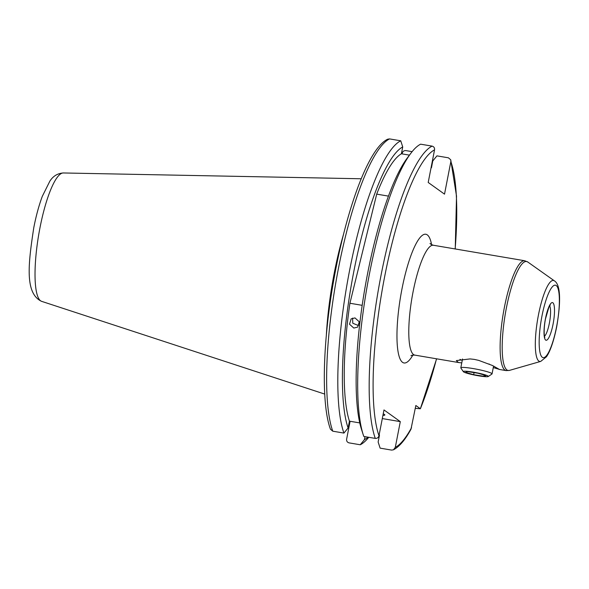 <?xml version="1.0" encoding="UTF-8"?>
<svg xmlns="http://www.w3.org/2000/svg" width="589" height="589" viewBox="0 0 589 589"><rect width="100%" height="100%" fill="white"/><g stroke="black" fill="none" stroke-linecap="round" stroke-linejoin="round"><path stroke-width="0.88" d="M462.255 360.358A19.098 2.003 11 0 1 459.972 359.349M493.28 367.565L499.236 369.332L492.426 365.489L478.717 360.387L474.322 359.393L470.059 358.922L456.306 360.593L458.433 362.507L461.761 362.905M382.924 415.422A17.508 1.833 -169 0 0 384.845 414.973A17.508 1.833 -169 0 0 384.492 414.487A17.508 1.833 -169 0 0 383.233 413.831M353.82 328.066L349.513 324.215L351.125 318.877L354.976 317.913L359.246 321.785L357.648 327.116L353.82 328.066M359.135 325.069L357.464 325.18L352.782 323.228L352.597 318.089M326.343 335.229A111.174 24.657 -80.4 0 1 334.294 272.832A111.174 24.657 -80.4 0 1 343.365 234.871M382.305 418.573L400.299 421.628L383.984 409.937L378.977 435.698C378.447 437.605 377.218 438.503 375.296 438.4L363.811 436.456A155.187 34.42 -80.4 0 1 363.155 434.52A155.187 34.42 -80.4 0 1 369.428 273.988A155.187 34.42 -80.4 0 1 410.857 153.265A155.187 34.42 -80.4 0 1 420.62 144.18L432.105 146.124C433.946 146.668 434.756 147.913 434.542 149.871L428.203 182.465L444.518 194.149L450.85 161.555L450.725 159.781L448.42 157.815L436.935 155.864L432.768 160.959L431.442 167.784L431.067 167.725M363.155 434.52L361.41 429.064A149.65 33.19 -80.4 0 1 367.455 274.26A149.65 33.19 -80.4 0 1 407.411 157.845L410.857 153.265M412.116 151.653L405.88 150.6C403.951 150.497 402.721 151.402 402.191 153.302L402.081 153.884M458.433 362.507L414.781 355.108A55.705 12.354 99.6 0 1 412.992 292.225A55.705 12.354 99.6 0 1 433.416 245.26L524.747 260.75L527.84 262.046A55.263 12.259 99.6 0 0 506.356 308.106A55.263 12.259 99.6 0 0 509.463 370.393L540.739 361.396A41.075 9.107 -80.4 0 1 538.42 315.093A41.075 9.107 -80.4 0 1 554.396 280.857L527.84 262.046M400.299 421.628L395.293 447.382L393.474 449.805L391.604 450.092L380.126 448.141L378.138 442.008L379.471 435.175L379.095 435.116M415.289 408.332L420.377 408.751L415.841 405.497L410.975 429.234C405.239 439.799 399.408 446.661 393.474 449.805M388.475 196.122L376.702 194.127A142.928 31.696 -80.4 0 1 401.404 153.773L409.451 155.135M362.169 305.33L349.918 303.247L376.702 194.127M332.756 431.185A155.187 34.42 -80.4 0 1 338.373 268.724A155.187 34.42 -80.4 0 1 389.565 138.908L387.695 139.195C368.015 148.354 345.426 211.93 333.087 283.876C322.588 344.661 321.27 404.474 330.451 429.219L332.756 431.185L343.932 433.084L348.099 427.989L349.424 421.164A142.928 31.696 -80.4 0 1 349.918 303.247M349.424 421.164L359.754 422.909M350.102 421.275L346.634 439.129C346.413 441.087 347.223 442.339 349.071 442.876L360.247 444.769A155.187 34.42 -80.4 0 0 368.758 437.296M389.565 138.908L400.741 140.808L402.729 146.941L401.404 153.773M343.932 433.084A155.187 34.42 -80.4 0 1 349.549 270.616A155.187 34.42 -80.4 0 1 400.741 140.808M348.099 427.989A149.65 33.19 -80.4 0 1 353.731 271.927A149.65 33.19 -80.4 0 1 402.729 146.941M436.618 358.811L420.377 408.751A152.006 33.713 -80.4 0 0 436.523 358.797M367.978 437.163A149.65 33.19 -80.4 0 1 364.414 439.681L360.247 444.769M364.996 436.655L364.414 439.681M359.268 321.874A9.549 2.687 -87.5 0 0 359.452 323.552M494.348 366.446A19.098 2.003 11 0 1 493.501 366.432M489.334 364.068A15.918 1.671 11 0 1 488.347 363.98M471.87 371.917A12.73 1.333 -169 0 0 463.366 371.688A12.73 1.333 -169 0 0 479.777 376.018A12.73 1.333 -169 0 0 488.229 376.518A12.73 1.333 -169 0 0 471.87 371.917M463.366 371.688L460.856 368.007A15.918 1.671 11 0 1 460.804 367.823A15.918 1.671 11 0 1 471.487 368.294A15.918 1.671 11 0 1 492.051 373.897A15.918 1.671 11 0 1 491.933 374.052L488.229 376.518M483.93 376.305L486.094 375.568L477.996 373.227L467.725 371.63L465.553 372.366L473.659 374.7L483.93 376.305L484.18 375.016M474.064 372.616L473.659 374.7M412.882 355.079A65.261 14.475 -80.4 0 1 398.031 351.5A65.261 14.475 -80.4 0 1 401.904 289.302A65.261 14.475 -80.4 0 1 431.604 244.663M499.052 369.399L506.12 370.599A55.705 12.354 -80.4 0 1 504.324 307.716A55.705 12.354 -80.4 0 1 524.747 260.75M556.59 326.667A36.746 8.15 99.6 0 0 556.237 285.54A36.746 8.15 99.6 0 0 541.939 316.16A36.746 8.15 99.6 0 0 542.292 357.287A36.746 8.15 99.6 0 0 556.59 326.667M549.64 305.824A15.918 3.527 -80.4 0 1 549.375 323.17A15.918 3.527 -80.4 0 1 544.479 336.253M545.458 318.686A19.098 4.233 -80.4 0 1 552.887 302.768A19.098 4.233 -80.4 0 1 553.071 324.141A19.098 4.233 -80.4 0 1 545.642 340.059A19.098 4.233 -80.4 0 1 545.458 318.686M324.716 394.078L41.576 301.332A65.136 14.445 -80.4 0 1 39.942 227.928A65.136 14.445 -80.4 0 1 63.347 172.967L361.234 178.769M450.85 161.555A152.006 33.713 -80.4 0 1 455.157 248.948M378.977 435.698A152.006 33.713 -80.4 0 1 384.602 276.911A152.006 33.713 -80.4 0 1 434.542 149.871M411.52 427.717A152.006 33.713 -80.4 0 1 395.293 447.382M375.296 438.4A155.187 34.42 -80.4 0 1 380.914 275.939A155.187 34.42 -80.4 0 1 432.105 146.124M414.781 355.108C412.337 355.13 411.07 355.344 410.982 355.749M540.739 361.396L546.371 356.846C549.294 352.98 553.321 343.446 556.693 326.799C561.045 301.553 560.632 284.583 554.396 280.857M549.699 305.183L550.288 304.933L548.852 307.355L545.517 318.774C542.94 331.791 544.891 339.198 544.796 337.306L544.324 336.879M41.576 301.332C24.282 293.307 28.559 262.149 33.779 227.678C36.098 215.81 38.94 205.362 42.305 196.336L49.829 181.206C53.069 176.096 57.575 173.35 63.347 172.967M455.245 248.963L456.519 196.115L450.725 159.781M506.12 370.599L509.463 370.393M433.416 245.26C431.428 244.641 430.301 244.023 430.036 243.404L430.044 243.404M462.527 358.973L460.804 367.823M493.575 366.056L492.051 373.897"/></g></svg>
